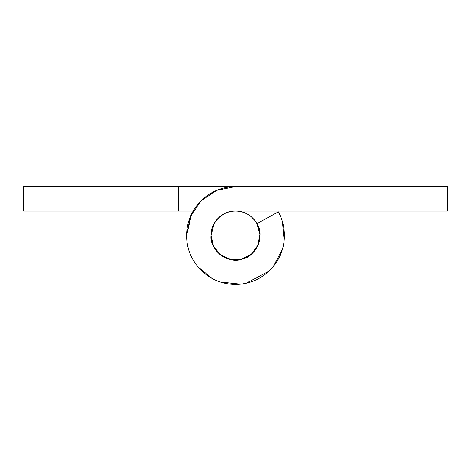<?xml version="1.0" encoding="UTF-8"?>
<svg xmlns="http://www.w3.org/2000/svg" width="471" height="471" viewBox="0 0 471 471"><rect width="100%" height="100%" fill="white"/><g stroke="black" fill="none" stroke-linecap="round" stroke-linejoin="round"><path stroke-width="0.71" d="M211.043 235.5A24.457 24.457 0 0 1 235.5 211.043A24.457 24.457 0 0 1 259.957 235.5A24.457 24.457 0 0 1 235.5 259.957A24.457 24.457 0 0 1 211.043 235.5C211.043 242.253 213.434 248.017 218.208 252.792C222.983 257.566 228.747 259.957 235.5 259.957C242.253 259.957 248.017 257.566 252.792 252.792C257.566 248.017 259.957 242.253 259.957 235.5C259.957 228.747 257.566 222.983 252.792 218.208C248.017 213.434 242.253 211.043 235.5 211.043C228.747 211.043 222.983 213.434 218.208 218.208C213.434 222.983 211.043 228.747 211.043 235.5C209.948 223.401 223.401 209.948 235.5 211.043C228.747 211.043 222.983 213.434 218.208 218.208C213.434 222.983 211.043 228.747 211.043 235.5L213.54 246.262L220.522 254.829L230.555 259.45L241.605 259.18L251.402 254.081L257.955 245.185L259.927 234.311L256.907 223.678C265.314 235.082 255.665 257.466 241.605 259.18C228.464 264.472 209.195 249.542 211.043 235.5L214.093 223.678M178.438 186.587L447.45 186.587L447.45 211.043L235.5 211.043L447.45 211.043L447.45 186.587L23.55 186.587L178.438 186.587L178.438 211.043L23.55 211.043L23.55 186.587L23.55 211.043L178.438 211.043L178.438 186.587M193.134 211.043L178.438 211.043L193.134 211.043M191.62 213.887L186.587 235.5L191.62 213.887M193.122 259.939L194.211 261.741L193.122 259.939M242.759 283.878L248.182 282.747L242.759 283.878M284.396 234.211L283.842 228.011M279.456 214.04L277.866 211.043M226.139 258.096L227.882 258.744M254.946 220.634L251.379 216.884M277.884 211.043L279.762 214.676M282.465 221.788L284.166 240.516M282.523 249L273.463 266.368M268.923 271.208L246.192 283.23M240.581 284.16L220.263 281.988M212.397 278.626L197.991 266.922M194.829 262.677C189.336 254.452 186.587 245.391 186.587 235.5A48.913 48.913 0 0 1 235.5 186.587L216.784 190.313L200.917 200.917L190.313 216.784L186.587 235.5L190.313 216.784M278.32 211.862A48.913 48.913 0 0 1 247.705 282.865A48.913 48.913 0 0 1 186.587 235.5C186.587 243.06 188.253 250.236 191.579 257.031C194.912 263.819 199.563 269.53 205.539 274.163C211.514 278.791 218.208 281.876 225.615 283.401C233.021 284.931 240.387 284.749 247.705 282.865C255.029 280.975 261.564 277.572 267.31 272.656C273.05 267.74 277.419 261.811 280.416 254.864C283.407 247.923 284.72 240.669 284.354 233.121C283.984 225.568 281.976 218.479 278.32 211.862L256.907 223.678L278.32 211.862"/></g></svg>
